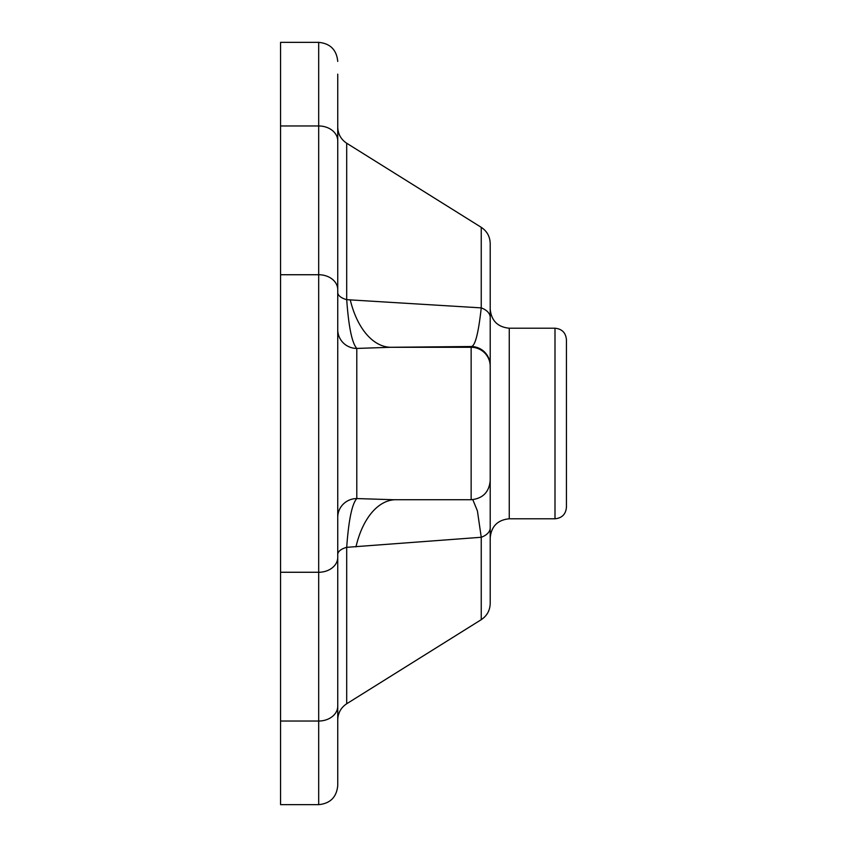 <?xml version="1.0" encoding="UTF-8"?>
<svg xmlns="http://www.w3.org/2000/svg" width="847" height="847" viewBox="0 0 847 847"><rect width="100%" height="100%" fill="white"/><g stroke="black" fill="none" stroke-linecap="round" stroke-linejoin="round"><path stroke-width="1.27" d="M318.684 804.65L318.684 721.03L280.569 721.03L280.569 804.65L318.684 804.65C330.256 803.517 336.608 797.165 337.741 785.593L337.741 746.154M280.569 125.97L318.684 125.97L318.684 42.35L280.569 42.35L280.569 721.03M472.795 499.656L477.412 510.889L481.244 537.273L346.698 547.331C348.657 520.079 352.024 503.827 356.799 498.565L393.516 499.73M490.201 317.413A19.058 11.233 180 0 0 481.244 307.885L481.244 227.324C487.004 231.178 489.99 236.557 490.201 243.491L490.201 365.576A19.058 19.058 180 0 0 471.144 346.518L390.636 347.281L356.799 348.435C352.024 343.173 348.657 326.91 346.698 299.669L481.244 307.885C478.407 333.644 475.04 346.518 471.144 346.518L471.144 499.73L393.495 499.73M490.201 375.856L490.201 471.144M490.201 365.576L490.201 480.673C489.068 492.245 482.716 498.597 471.144 499.73M490.201 479.974L490.201 603.509C489.99 610.443 487.004 615.822 481.244 619.676L346.698 703.762L346.698 547.331A19.058 8.417 180 0 0 337.741 554.467L337.741 645.721M395.157 499.73A76.23 43.504 -90.5 0 0 355.973 546.887M490.201 366.328A19.058 19.058 180 0 0 471.144 347.281L390.636 347.281A76.23 43.811 89.5 0 1 350.235 299.806M554.997 518.788L554.997 328.213C561.942 328.89 565.754 332.702 566.431 339.647L566.431 507.353C565.754 514.298 561.942 518.11 554.997 518.788L509.259 518.788C497.687 519.92 491.334 526.273 490.201 537.845M566.431 375.856L566.431 423.5M337.741 517.337A19.058 18.772 180 0 1 356.799 498.565L356.799 348.435A19.058 18.772 0 0 1 337.741 329.663M481.244 227.324L346.698 143.238L346.698 299.669A19.058 8.417 -0 0 1 337.741 292.533L337.741 244.169M337.741 719.474L337.741 719.929C337.953 712.994 340.939 707.616 346.698 703.762M337.741 147.971L337.741 185.122M337.741 74.165L337.741 557.39A19.058 14.875 180 0 1 318.684 572.265L280.569 572.265M337.741 140.846A19.058 14.875 -0 0 0 318.684 125.97L318.684 721.03A19.058 14.875 0 0 0 337.741 706.154L337.741 557.39M337.741 706.154L337.741 785.593M481.244 619.676L481.244 537.273A19.058 11.053 0 0 0 490.201 527.893M554.997 328.213L509.259 328.213L509.259 518.788M337.741 289.61A19.058 14.875 180 0 0 318.684 274.735L280.569 274.735M346.698 143.238C340.939 139.384 337.953 134.006 337.741 127.071M509.259 328.213C497.687 327.08 491.334 320.727 490.201 309.155M318.684 42.35C330.256 43.483 336.608 49.835 337.741 61.408"/></g></svg>
